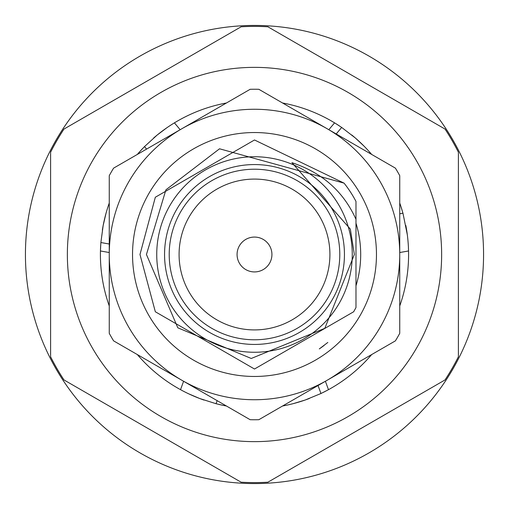 <?xml version="1.0" encoding="UTF-8"?>
<svg xmlns="http://www.w3.org/2000/svg" width="509" height="509" viewBox="0 0 509 509"><rect width="100%" height="100%" fill="white"/><g stroke="black" fill="none" stroke-linecap="round" stroke-linejoin="round"><path stroke-width="0.76" d="M445.012 129.051A228.102 228.102 0 0 1 458.399 152.236L458.399 356.764A228.102 228.102 0 0 1 445.012 379.949L267.887 482.208A228.102 228.102 0 0 1 241.113 482.208L63.988 379.949A228.102 228.102 0 0 1 50.601 356.764L50.601 152.236A228.102 228.102 0 0 1 63.988 129.051L241.113 26.792A228.102 228.102 0 0 1 267.887 26.792L445.012 129.051M355.982 223.216A106.196 106.196 0 0 1 355.982 285.784M146.446 254.5L165.902 189.844L219.538 148.793L344.059 183.132L254.5 139.981L155.328 197.244L139.981 254.5L155.328 311.756L254.5 369.019L353.672 311.756L355.982 307.563L355.982 219.341C343.492 191.511 322.146 172.627 291.937 162.683L350.351 229.114L354.353 254.5L324.806 328.324L251.261 358.476L177.813 327.802L146.446 254.5M139.981 254.5L155.328 311.756L254.5 369.019L353.672 311.756L355.982 307.563L353.672 311.756L254.5 369.019L155.328 311.756L139.981 254.5L155.328 311.756L254.5 369.019L353.672 311.756L355.982 307.563L353.672 311.756L254.5 369.019L155.328 311.756L139.981 254.5L155.328 311.756L254.5 369.019L353.672 311.756L355.982 307.563L353.672 311.756L254.5 369.019L155.328 311.756L139.981 254.5L155.328 197.244L254.5 139.981L344.059 183.132A114.519 114.519 0 0 1 355.982 201.437L355.982 219.341M324.15 345.401A114.519 114.519 0 0 1 319.289 348.926L327.834 342.455M352.26 254.5A97.76 97.76 0 0 1 254.5 352.26A97.76 97.76 0 0 1 156.74 254.5A97.76 97.76 0 0 1 254.5 156.74A97.76 97.76 0 0 1 352.26 254.5M344.44 254.5A89.94 89.94 0 0 1 254.5 344.44A89.94 89.94 0 0 1 164.56 254.5A89.94 89.94 0 0 1 254.5 164.56A89.94 89.94 0 0 1 344.44 254.5M339.783 254.5A85.283 85.283 0 0 0 254.5 169.217A85.283 85.283 0 0 0 169.217 254.5A85.283 85.283 0 0 0 254.5 339.783A85.283 85.283 0 0 0 339.783 254.5M179.085 254.5A75.415 75.415 0 0 1 254.5 179.085A75.415 75.415 0 0 1 329.915 254.5A75.415 75.415 0 0 1 254.5 329.915A75.415 75.415 0 0 1 179.085 254.5M271.927 254.5A17.427 17.427 0 0 0 254.5 237.073A17.427 17.427 0 0 0 237.073 254.5A17.427 17.427 0 0 0 254.5 271.927A17.427 17.427 0 0 0 271.927 254.5M258.846 89.298L395.398 168.135A165.26 165.26 0 0 1 399.743 175.662L399.743 333.338A165.26 165.26 0 0 1 395.398 340.865L258.846 419.702A165.26 165.26 0 0 1 250.154 419.702L113.602 340.865A165.26 165.26 0 0 1 109.257 333.338L109.257 175.662A165.26 165.26 0 0 1 113.602 168.135L250.154 89.298A165.26 165.26 0 0 1 258.846 89.298M376.463 254.5A121.963 121.963 0 0 1 254.5 376.463A121.963 121.963 0 0 1 132.537 254.5A121.963 121.963 0 0 1 254.5 132.537A121.963 121.963 0 0 1 376.463 254.5M109.257 254.5A145.243 145.243 0 0 1 327.122 128.72A145.243 145.243 0 0 1 327.122 380.28A145.243 145.243 0 0 1 109.257 254.5M334.578 122.854L328.833 129.706M370.24 152.776L369.769 153.343M335.596 123.477L341.673 127.441L355.257 137.92L364.024 146.121M341.673 127.441L336.201 133.956M371.678 154.443A154.087 154.087 0 0 0 351.744 134.974M339.388 125.908A154.087 154.087 0 0 0 282.559 102.99M400.462 205.127L399.743 205.254M408.549 250.975L399.743 252.528M400.837 206.26L402.95 213.201L407.327 234.834M402.95 213.201L399.743 213.761M399.743 305.954A154.087 154.087 0 0 0 405.819 225.442M402.186 210.554A154.087 154.087 0 0 0 399.743 203.046M328.47 389.671L325.41 381.273M284.722 405.59L284.474 404.903M327.421 390.238L320.95 393.521L305.088 400.049L293.598 403.542M320.95 393.521L318.042 385.523M282.559 406.01A154.087 154.087 0 0 0 309.389 398.477M323.425 392.312A154.087 154.087 0 0 0 371.678 354.557M224.278 405.59L224.526 404.903M180.53 389.671L183.59 381.273M223.107 405.355L216.045 403.713L199.693 398.509L188.648 393.807M216.045 403.713L217.158 400.653M137.322 354.557A154.087 154.087 0 0 0 204.001 400.074M218.711 404.375A154.087 154.087 0 0 0 226.441 406.01M100.451 250.975L109.257 252.528M108.538 205.127L109.257 205.254M100.483 249.779L100.877 242.538L103.162 225.538L105.878 213.837M100.877 242.538L109.257 244.015M109.257 203.046A154.087 154.087 0 0 0 102.366 230.049M100.687 245.281A154.087 154.087 0 0 0 109.257 305.954M138.76 152.776L139.231 153.343M174.422 122.854L180.167 129.706M139.549 151.886L144.505 146.592L157.186 135.031L166.787 127.816M144.505 146.592L146.598 149.086M226.441 102.99A154.087 154.087 0 0 0 153.673 137.977M142.596 148.571A154.087 154.087 0 0 0 137.322 154.443M441.64 254.5A187.14 187.14 0 0 0 254.5 67.36A187.14 187.14 0 0 0 67.36 254.5A187.14 187.14 0 0 0 254.5 441.64A187.14 187.14 0 0 0 441.64 254.5M392.853 437.066A229.069 229.069 0 0 1 71.934 392.853A229.069 229.069 0 0 1 116.147 71.934A229.069 229.069 0 0 1 437.066 116.147A229.069 229.069 0 0 1 392.853 437.066"/></g></svg>

